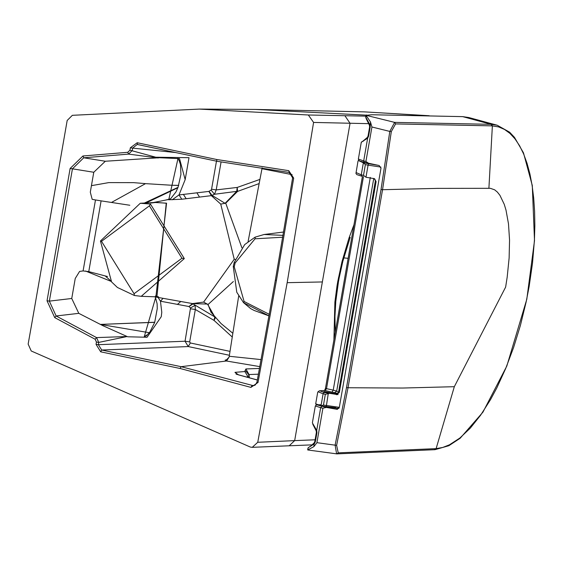 <?xml version="1.0" encoding="UTF-8"?>
<svg xmlns="http://www.w3.org/2000/svg" width="563" height="563" viewBox="0 0 563 563"><rect width="100%" height="100%" fill="white"/><g stroke="black" fill="none" stroke-linecap="round" stroke-linejoin="round"><path stroke-width="0.84" d="M312.479 423.066L316.716 430.413L316.216 430.892L312.746 424.143M462.687 116.632L491.147 124.332L497.185 125.225L468.782 117.533L462.687 116.632L371.847 114.746L366.077 115.316L394.635 122.382L389.8 131.418L391.32 131.573L382.544 189.71L437.317 188.38L490.366 188.316L494.666 189.83L497.382 192.096L499.93 195.326L504.258 204.341L506.01 210.147L508.488 223.828L509.55 240.091L509.121 258.037L507.179 277.186L505.63 287.095L454.32 386.697L402.517 388.041L348.025 387.745L336.625 445.375L338.236 452.849L436.114 448.634L442.729 447.458L449.485 444.791L459.88 438.028L470.33 428.091L480.598 415.227L490.549 399.582L496.819 387.907L505.665 368.561L513.597 347.526L520.444 325.28L526.109 302.099L529.129 286.56L532.507 263.181L534.414 240.345L534.85 225.693L534.611 211.505L533.696 198.063L532.126 185.53L529.91 173.904L527.038 163.277L523.597 153.889L519.586 145.754L515.011 138.885L509.965 133.431L504.504 129.441L498.635 126.907L492.083 125.859L395.564 123.923L391.32 131.573M358.364 159.047L363.684 160.934L367.646 138.202L361.305 142.157L358.364 159.047L358.708 160.279L360.088 161.117L364.24 162.32L363.684 160.934L365.922 161.475L371.932 126.999L389.8 131.418L381.024 189.527L346.519 387.527L335.119 445.136L336.611 453.891L434.981 449.682L448.852 445.713L460.14 438.274L482.941 412.151L506.82 366.034L526.792 299.291L534.505 240.647L532.288 185.487L523.463 152.812L514.483 137.372L509.621 132.192L497.185 125.225M316.934 432.63L315.35 441.695L314.801 441.505L316.378 432.44L316.934 432.63L316.716 430.413L320.678 407.682L315.329 405.944L312.388 422.827M336.625 445.375L316.913 442.666L322.923 408.182L326.392 407.429L337.11 409.336M335.71 407.711L322.592 406.162M337.568 409.287L336.674 409.301L339.292 407.485L380.996 168.182L379.159 165.515L364.155 162.306M337.061 453.912L307.841 449.985L308.214 449.654M364.24 162.32L368.913 163.467L365.922 161.475M315.35 441.695L314.393 443.75L310.41 446.382M366.555 114.929L366.077 115.316L370.475 121.988L371.932 126.999M488.895 188.345L492.372 125.873L491.443 124.339M454.32 386.697L436.114 448.634L434.742 449.675M366.203 118.694L365.802 117.217L366.239 116.731L365.802 117.217L369.975 124.866L369.476 125.373L366.196 118.687L365.69 116.977L366.013 115.155M362.952 141.13L367.393 137.372L367.646 138.202L368.589 136.253L368.04 136.07L369.617 127.006L370.173 127.189L370.475 121.988M308.13 448.134L308.524 447.852M307.75 449.95L313.894 446.621L314.147 442.898L310.164 446.628M316.913 442.666L313.894 446.621M361.418 142.263L362.882 141.116M368.04 136.07L367.393 137.372M314.801 441.505L314.147 442.891M395.564 123.923L394.635 122.382L491.147 124.332L492.083 125.859M336.85 453.898L338.236 452.849M377.921 165.269L368.61 163.749L368.075 165.149L380.919 167.077M373.769 178.408L336.695 391.081L338.546 392.566M324.415 391.559L337.659 394.213L323.781 391.679M374.289 178.661L366.154 177.282M324.795 390.49L319.805 390.764L324.119 392.495L337.272 394.529M338.173 393.509L325.041 390.511L326.477 388.787L363.459 176.62M359.032 160.575L358.047 160.828L355.943 173.446L356.787 174.586L361.735 176.198M358.589 160.617L362.966 162.623L368.61 163.749M368.357 163.333L365.113 162.524L365.359 162.967M356.478 172.728L361.263 174.819L363.374 162.742L362.966 162.623M363.374 162.742L365.373 164.607L363.501 175.367L361.263 174.819L361.819 176.212M365.373 164.607L368.075 165.149L365.971 177.232L363.501 175.367M365.971 177.232L366.478 177.352L365.971 177.232M374.578 178.745L376.077 181.645L339.355 392.334L336.575 394.733M328.792 393.537L325.344 394.29L323.465 405.05L339.313 407.338M316.174 403.967L320.994 405.874L323.465 405.05M338.863 408.464L320.579 405.796L320.994 405.874L323.099 393.79L318.285 391.855M376.077 181.645L375.493 180.596L338.49 392.875L375.669 181.525L374.409 178.696M334.647 392.608L336.695 391.081L333.226 390.152L370.306 177.415M336.343 394.67L339.355 392.334M249.078 375.148L248.037 376.823L244.884 371.531L244.975 370.904L245.799 371.116M237.628 374.564L234.961 372.354L238.487 374.81L236.073 374.128M248.902 374.332L245.897 368.955L244.975 370.904M243.575 302.697L250.718 308.651L254.138 310.459L269.051 315.913L243.751 302.767L244.11 301.472L269.332 314.358M259.846 366.626L226.403 361.003L181.117 366.689L253.491 385.711M229.394 355.274L188.253 346.562L190.336 342.973L229.971 351.368M175.579 152.538L132.65 148.118L137.182 144.459L216.973 161.264L216.53 159.47L288.749 170.673L293.689 178.126L276.433 280.416L275.377 280.092L256.967 382.129L258.023 382.467L250.922 387.386L180.054 368.476L181.117 366.689L101.727 350.031L188.253 346.562L185.044 341.227L189.675 341.91L190.336 342.973M190.702 308.82L195.333 309.502L195.115 305.322L190.533 307.94L185.044 341.227L98.342 344.697L96.048 344.359L100.707 351.826L180.054 368.476M215.58 317.455L214.01 320.382L214.792 316.92L193.018 303.893L188.929 306.568L190.533 307.94M100.707 351.826L101.727 350.031L98.342 344.697L98.736 342.41L96.54 337.596L127.125 336.526L98.736 342.41L96.442 342.072L96.048 344.359M226.439 360.996L225.158 360.074L226.185 360.116L229.064 357.181L226.537 360.996M214.827 316.927L207.487 304.076L192.518 303.584L188.929 306.568M158.09 297.447L160.455 301.198L161.785 312.247L161.25 316.702L147.084 337.258L127.794 336.787M127.548 336.723L127.125 336.526M54.724 317.616L95.14 339.236L96.54 337.596L56.131 315.977L54.724 317.616L47.032 300.79L49.354 301.128L56.131 315.977L78.792 313.345L103.008 325.752L126.957 336.449M155.796 297.039L144.269 336.702L147.084 337.258M146.028 335.562L144.269 336.702L147.436 334.732L145.697 335.647L146.943 335.625M243.709 302.725L244.11 301.472M233.441 266.489L234.243 266.827L233.441 266.489L234.243 266.827L244.075 301.437M31.655 324.323L28.15 344.099L31.225 350.981L250.387 447.078L252.266 447.332L257.748 442.286L287.172 282.675L313.577 122.431L308.341 114.993L199.295 109.088L72.353 115.316L67.18 120.468L31.655 324.323M365.837 116.14L344.894 115.718L350.052 123.29L294.667 440.618L257.748 442.286M78.792 313.345L71.747 298.481L75.238 278.481L79.594 271.422L83.092 270.93L88.764 271.626L107.498 276.524M261.133 359.609L229.247 356.266L229.064 357.181M154.227 296.757L192.518 303.584L203.63 302.092L208.036 304.513L203.63 302.092L234.229 259.269L235.214 259.332M188.802 306.497L160.455 301.198L163.059 298.334M158.548 296.898L155.444 295.983M232.737 333.197L221.104 323.591M211.005 312.226L208.036 304.513L233.364 281.521M234.243 266.827L235.095 263.069L255.039 238.796L282.753 237.227M83.092 270.93L95.478 199.949L101.108 200.871L88.764 271.626M292.12 174.65L261.978 168.724L248.1 241.541M238.698 295.941L229.247 356.266M262.119 167.809L261.978 168.724M178.007 158.435L168.759 199.766L170.688 198.697L168.759 199.766L181.821 199.232L211.357 195.642L220.738 204.102L234.229 259.269M110.397 280.529L105.218 275.933M111.474 202.455L145.514 183.637L171.574 185.248M178.696 185.438L172.081 185.255M170.498 198.83L165.431 200.132M144.409 203.039L178.028 187.338M129.828 205.256L101.108 200.871M170.688 198.697L175.952 191.962L178.035 187.324L180.934 174.375L180.449 164.459L179.069 160.364L177.669 158.421M95.478 199.949L92.177 199.33L90.298 192.159L93.775 172.264L105.316 161.25L159.308 157.731L179.534 158.639L185.171 179.639L178.999 194.932L172.229 199.788M181.821 199.232L178.999 194.932L208.894 191.413L211.104 190.09L214.496 194.263L211.962 195.326L209.035 191.35M211.104 190.09L211.575 189.224L216.206 189.907L214.496 194.263L236.706 191.364L225.073 203.327L211.962 195.326L211.357 195.642L208.894 191.413M236.706 191.364L237.213 187.437L237.579 191.406L236.706 191.364M241.865 247.72L225.721 203.18L220.738 204.102L225.721 203.18L237.579 191.406L259.015 183.615M105.316 161.25L83.739 157.795L72.444 168.83L70.122 168.492L82.937 155.986L127.766 152.299L129.933 150.187L155.747 157.211L189.006 157.689L185.171 179.639M158.316 157.943L155.747 157.211L155.332 157.619L128.568 154.107L83.739 157.795L82.937 155.986M158.126 157.985L155.332 157.619M129.933 150.187L130.356 147.78L132.65 148.118L132.228 150.525L128.568 154.107L127.766 152.299M344.894 115.718L308.341 114.993M368.807 123.663L313.577 122.431M130.356 147.78L137.196 142.735L137.597 144.522L137.182 144.459M216.945 161.264L289.227 172.468L216.945 161.264L137.562 144.515M243.533 302.648L236.784 292.26L233.265 266.524L234.159 262.583L244.673 244.595L255.074 237.164L264.11 234.497L283.069 235.376M293.689 178.126L292.767 177.795M342.044 261.499L348.997 238.022L350.193 237.354L342.867 261.225L341.994 261.675L337.751 281.591L338.525 281.43L337.716 281.796L337.005 285.997L334.894 302.057L333.915 339.89M353.993 224.693L348.997 238.022M343.74 257.875L348.131 258.326M316.899 404.825L326.392 407.429M323.246 406.718L322.951 406.19M346.519 387.527L348.025 387.745L382.544 189.71L381.024 189.527M368.589 136.253L370.173 127.189M322.923 408.182L320.678 407.682L321.698 406.38M322.993 406.183L323.253 406.641M435.818 448.648L434.439 449.689M337.73 393.403L338.483 392.552L375.472 180.322M328.285 393.46L326.237 406.831L320.783 405.839M325.344 394.29L323.099 393.79L324.119 392.495M337.765 407.239L339.25 407.668M365.711 163.087L365.408 162.559M332.163 391.954L333.226 390.152L325.604 388.442M325.041 390.511L319.805 390.764M246.355 376.964L248.037 376.823L248.107 377.442M238.198 374.782L257.361 380.032M244.884 371.531L234.961 372.354M248.966 374.55L258.445 374.184M259.515 368.427L245.897 368.955M250.922 387.386L252.027 385.606L254.715 385.324M225.158 360.074L227.1 359.834M232.16 336.934L214.01 320.382L195.333 309.502L189.675 341.91M100.474 324.457L149.315 332.712M154.705 322.339L100.383 324.408M252.266 447.332L289.185 445.79L294.667 440.618L315.097 439.794M95.14 339.236L96.442 342.072M71.747 298.481L49.354 301.128L72.444 168.83L93.775 172.264M177.38 304.442L180.786 301.501M287.172 282.675L322.36 281.95M276.433 280.416L258.023 382.467M47.032 300.79L70.122 168.492M137.196 142.735L216.53 159.47M155.895 296.814L166.564 203.173L154.924 202.476M140.286 203.257L100.446 240.999L111.594 281.95L117.414 287.475L134.423 295.505L141.25 296.328L184.312 258.586L150.434 204.045L140.286 203.257L155.944 202.42L166.24 203.215L156.915 296.849M134.473 295.512L134.057 293.724L101.509 241.323L100.594 240.971M134.423 295.505L141.25 296.328L156.922 296.849M184.312 258.586L181.948 258.248L134.057 293.724M181.948 258.248L149.399 205.84L101.509 241.323M150.434 204.045L149.399 205.84M146.028 202.947L177.88 187.725M428.401 115.704L364.338 111.868L429.189 115.725M199.478 197.015L196.874 192.75M211.575 189.224L216.474 161.166M186.149 198.662L183.383 194.376M221.09 161.905L216.206 189.907L237.213 187.437L259.846 179.435M366.02 115.126L255.06 109.426L199.295 109.088M234.342 262.534L235.095 263.069M255.194 237.136L255.039 238.796M289.227 172.468L288.749 170.673M337.68 282L338.447 281.838L337.716 281.796M338.447 281.838L335.787 301.465L334.894 302.057M335.794 301.325L334.908 301.916M337.779 285.828L337.005 285.997M337.807 285.666L337.033 285.835M338.419 282L337.652 282.162M342.867 261.225L339.193 277.756L338.426 277.918M339.229 277.587L338.462 277.749M341.199 268.136L340.411 268.347M342.818 261.408L341.994 261.675M310.079 446.382L307.996 448.007L307.679 449.837M323.007 406.19L323.268 406.655M363.649 140.905L361.305 142.157M369.617 127.006L369.469 125.373M316.378 432.44L316.216 430.892M315.329 405.944L316.702 404.691L321.177 404.825M315.639 404.157L317.75 392.052L319.439 390.75M374.212 178.633L375.493 180.596M338.089 394.614L336.505 394.48L338.49 392.875M362.417 176.367L325.442 388.477L324.541 390.546M338.849 408.485L326.216 406.831M249.388 377.794L249.085 375.197L246.024 371.214M257.368 379.983L238.487 374.81M154.741 322.247L100.481 324.408M155.332 296.954L157.105 303.675L157.267 308.559L154.705 322.339L149.927 331.903L147.436 334.732M289.185 445.79L312.176 444.861M256.967 382.129L255.321 384.93L253.42 385.718M188.936 302.95L181.159 301.543M158.583 296.898L155.831 296.089M153.256 202.56L169.569 199.302M210.836 312.001L221.097 323.591M111.087 281.373L85.456 271M91.431 185.663L108.786 182.602L133.614 182.637L145.514 183.637M171.616 185.248L178.724 185.361M155.944 202.42L150.617 203.088M364.338 111.868L255.06 109.426M283.639 232.012L264.117 234.489L255.074 237.164M289.206 172.468L292.626 177.824L275.377 280.092M335.787 301.465L334.943 316.716L335.252 332.205M339.193 277.756L338.525 281.43"/></g></svg>
